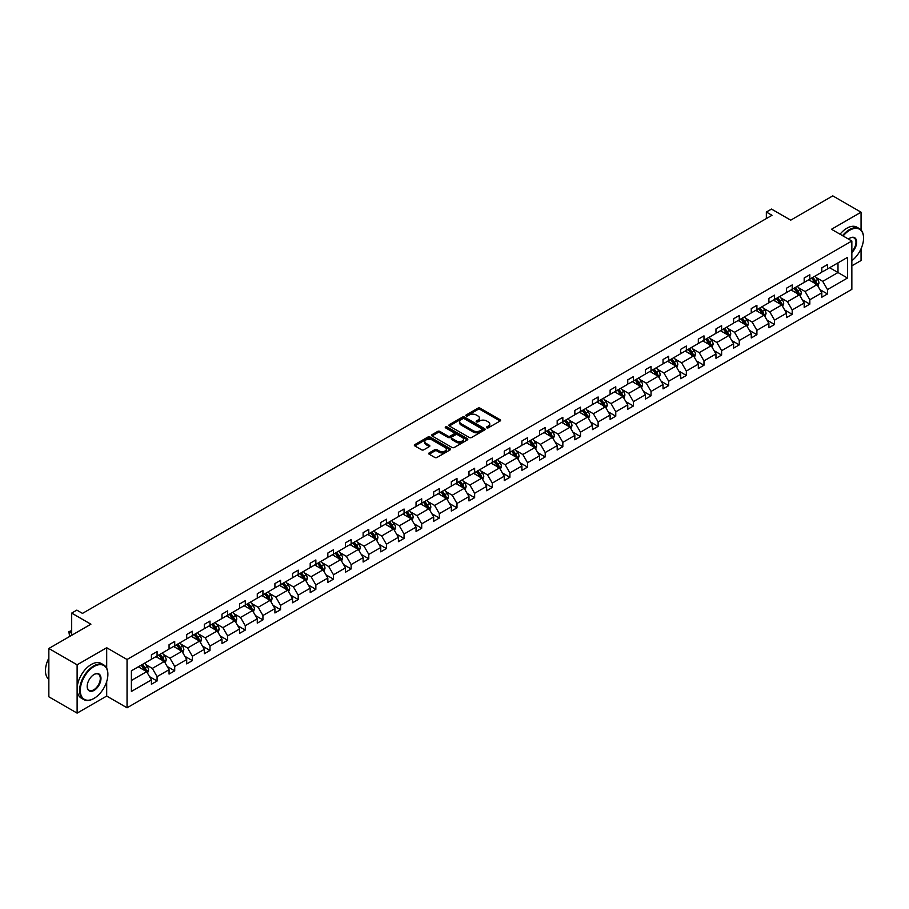 <?xml version="1.0" encoding="UTF-8"?>
<svg xmlns="http://www.w3.org/2000/svg" width="909" height="909" viewBox="0 0 909 909"><rect width="100%" height="100%" fill="white"/><g stroke="black" fill="none" stroke-linecap="round" stroke-linejoin="round"><path stroke-width="1.36" d="M486.758 427.809A1.102 0.636 0 0 0 488.315 427.809L500.109 421.003A1.568 0.909 0 0 0 500.575 420.367A1.568 0.909 0 0 0 500.109 419.719L480.134 408.186A1.568 0.909 0 0 0 477.907 408.186L466.112 414.993A1.102 0.636 0 0 0 467.669 415.89L469.192 415.015A5.022 2.897 0 0 1 476.305 415.015L477.964 415.97A5.022 2.897 0 0 1 479.441 418.026A5.022 2.897 0 0 1 477.964 420.072L476.441 420.958A1.102 0.636 0 0 0 477.998 421.856L479.52 420.969A5.022 2.897 0 0 1 486.622 420.969L488.292 421.935A5.022 2.897 0 0 1 489.758 423.98A5.022 2.897 0 0 1 488.292 426.037L486.758 426.912A1.102 0.636 0 0 0 486.758 427.809L486.758 426.912M861.062 229.977L861.062 212.195L832.792 195.878L790.716 220.16L771.491 209.07L766.344 212.036L766.344 218.569M851.847 265.837L861.062 260.519L861.062 248.748M106.694 668.217L106.694 647.731L77.117 664.809L77.117 713.122L48.847 696.805L48.847 648.481L90.911 624.199L71.686 613.098L71.686 635.3M77.117 664.809L48.847 648.481M429.173 452.921A1.568 0.909 0 0 0 428.718 453.557A1.568 0.909 0 0 0 429.173 454.205L434.786 457.443A1.568 0.909 0 0 0 437.002 457.443L450.103 449.875A1.568 0.909 0 0 0 450.557 449.239A1.568 0.909 0 0 0 450.103 448.591L430.116 437.059A1.568 0.909 0 0 0 427.9 437.059L414.799 444.626A1.568 0.909 0 0 0 414.345 445.262A1.568 0.909 0 0 0 414.799 445.899L421.571 449.807A1.568 0.909 0 0 0 423.799 449.807L429.4 446.58A1.568 0.909 0 0 0 429.855 445.933A1.568 0.909 0 0 0 429.4 445.296L426.037 443.353A4.204 2.42 0 0 1 424.81 441.638A4.204 2.42 0 0 1 427.4 439.399A4.204 2.42 0 0 1 431.98 439.922L445.137 447.523A4.204 2.42 0 0 1 446.364 449.239A4.204 2.42 0 0 1 443.774 451.478A4.204 2.42 0 0 1 439.195 450.955L437.002 449.682A1.568 0.909 0 0 0 434.786 449.682L429.173 452.921L429.173 454.205M71.686 613.098L76.833 610.121L82.492 613.393L772.002 215.297L766.344 212.036M106.694 647.731L127.044 659.491L851.847 241.021L851.847 289.346L127.044 707.804L127.044 659.491M861.062 212.195L831.485 229.273L851.847 241.021M469.305 437.513A1.568 0.909 0 0 0 471.532 437.513L484.622 429.946A1.568 0.909 0 0 0 485.088 429.309A1.568 0.909 0 0 0 484.622 428.662L464.647 417.129A1.568 0.909 0 0 0 462.42 417.129L449.33 424.685A1.568 0.909 0 0 0 448.864 425.332A1.568 0.909 0 0 0 449.33 425.969L469.305 437.513M445.933 428.048A1.102 0.636 0 0 1 447.046 428.207L467.34 439.922L454.261 447.478A1.568 0.909 0 0 1 452.046 447.478L432.059 435.934L437.672 432.729L437.672 431.423L432.059 434.661A1.568 0.909 0 0 0 431.605 435.297A1.568 0.909 0 0 0 432.059 435.934L432.059 434.661M437.672 432.729A1.568 0.909 0 0 1 439.888 432.729L439.888 431.423A1.568 0.909 0 0 0 437.672 431.423M439.888 431.423L447.989 436.093A1.568 0.909 0 0 0 450.216 436.093L453.932 433.945A1.568 0.909 0 0 0 454.398 433.309A1.568 0.909 0 0 0 453.932 432.673L445.501 427.798A1.102 0.636 0 0 1 447.046 426.9L467.362 438.627A1.568 0.909 0 0 1 467.828 439.274A1.568 0.909 0 0 1 467.362 439.911L467.362 438.627M131.396 670.819L151.417 659.252L151.417 654.878L157.075 651.617L157.075 655.991L169.063 649.071L169.063 644.697L174.71 641.436L174.71 645.81L186.697 638.891L186.697 634.516L192.356 631.244L192.356 635.618L204.343 628.698L204.343 624.324L210.002 621.063L210.002 625.437L221.989 618.518L221.989 614.143L227.636 610.871L227.636 615.245L239.624 608.326L239.624 603.951L245.282 600.69L245.282 605.064L257.27 598.145L257.27 593.77L262.928 590.509L262.928 594.884L274.916 587.953L274.916 583.578L280.563 580.317L280.563 584.692L292.55 577.772L292.55 573.397L298.209 570.136L298.209 574.511L310.196 567.591L310.196 563.216L315.855 559.944L315.855 564.319L327.842 557.399L327.842 553.024L333.489 549.763L333.489 554.138L345.477 547.218L345.477 542.843L351.135 539.571L351.135 543.946L363.123 537.026L363.123 532.651L368.781 529.39L368.781 533.765L380.769 526.845L380.769 522.47L386.416 519.209L386.416 523.584L398.403 516.653L398.403 512.278L404.062 509.017L404.062 513.392L416.049 506.472L416.049 502.098L421.708 498.836L421.708 503.211L433.695 496.291L433.695 491.917L439.342 488.644L439.342 493.019L451.33 486.099L451.33 481.725L456.988 478.464L456.988 482.838L468.976 475.918L468.976 471.544L474.634 468.271L474.634 472.646L486.622 465.726L486.622 461.352L492.269 458.091L492.269 462.465L504.256 455.545L504.256 451.171L509.915 447.91L509.915 452.284L521.902 445.365L521.902 440.979L527.561 437.718L527.561 442.092L539.548 435.172L539.548 430.798L545.195 427.537L545.195 431.911L557.183 424.992L557.183 420.617L562.841 417.345L562.841 421.719L574.829 414.799L574.829 410.425L580.487 407.164L580.487 411.538L592.475 404.619L592.475 400.244L598.122 396.972L598.122 401.346L610.109 394.426L610.109 390.052L615.768 386.791L615.768 391.165L627.755 384.246L627.755 379.871L633.414 376.61L633.414 380.985L645.401 374.065L645.401 369.69L651.049 366.418L651.049 370.792L663.036 363.873L663.036 359.498L668.694 356.237L668.694 360.612L680.682 353.692L680.682 349.317L686.34 346.045L686.34 350.419L698.328 343.5L698.328 339.125L703.975 335.864L703.975 340.239L715.962 333.319L715.962 328.944L721.621 325.683L721.621 330.058L733.608 323.127L733.608 318.752L739.267 315.491L739.267 319.866L751.254 312.946L751.254 308.571L756.902 305.31L756.902 309.685L768.889 302.765L768.889 298.391L774.548 295.118L774.548 299.493L786.535 292.573L786.535 288.198L792.194 284.937L792.194 289.312L804.181 282.392L804.181 278.018L809.828 274.745L809.828 279.12L821.816 272.2L821.816 267.825L827.474 264.564L827.474 268.939L847.495 257.383L847.495 278.018L827.474 289.573L827.474 293.948L821.816 297.209L821.816 292.834L809.828 299.754L809.828 304.129L804.181 307.401L804.181 303.027L792.194 309.946L792.194 314.321L786.535 317.582L786.535 313.207L774.548 320.127L774.548 324.502L768.889 327.763L768.889 323.388L756.902 330.319L756.902 334.694L751.254 337.955L751.254 333.58L739.267 340.5L739.267 344.875L733.608 348.136L733.608 343.761L721.621 350.681L721.621 355.055L715.962 358.328L715.962 353.953L703.975 360.873L703.975 365.248L698.328 368.509L698.328 364.134L686.34 371.054L686.34 375.428L680.682 378.701L680.682 374.326L668.694 381.246L668.694 385.621L663.036 388.882L663.036 384.507L651.049 391.427L651.049 395.801L645.401 399.062L645.401 394.688L633.414 401.619L633.414 405.993L627.755 409.255L627.755 404.88L615.768 411.8L615.768 416.174L610.109 419.435L610.109 415.061L598.122 421.981L598.122 426.355L592.475 429.627L592.475 425.253L580.487 432.173L580.487 436.547L574.829 439.808L574.829 435.434L562.841 442.353L562.841 446.728L557.183 450L557.183 445.626L545.195 452.546L545.195 456.92L539.548 460.181L539.548 455.807L527.561 462.726L527.561 467.101L521.902 470.362L521.902 465.987L509.915 472.907L509.915 477.282L504.256 480.554L504.256 476.18L492.269 483.099L492.269 487.474L486.622 490.735L486.622 486.36L474.634 493.28L474.634 497.655L468.976 500.927L468.976 496.553L456.988 503.472L456.988 507.847L451.33 511.108L451.33 506.733L439.342 513.653L439.342 518.028L433.695 521.289L433.695 516.914L421.708 523.845L421.708 528.22L416.049 531.481L416.049 527.106L404.062 534.026L404.062 538.401L398.403 541.662L398.403 537.287L386.416 544.207L386.416 548.582L380.769 551.854L380.769 547.479L368.781 554.399L368.781 558.774L363.123 562.035L363.123 557.66L351.135 564.58L351.135 568.954L345.477 572.227L345.477 567.852L333.489 574.772L333.489 579.147L327.842 582.408L327.842 578.033L315.855 584.953L315.855 589.327L310.196 592.588L310.196 588.214L298.209 595.145L298.209 599.52L292.55 602.781L292.55 598.406L280.563 605.326L280.563 609.7L274.916 612.961L274.916 608.587L262.928 615.507L262.928 619.881L257.27 623.154L257.27 618.779L245.282 625.699L245.282 630.073L239.624 633.334L239.624 628.96L227.636 635.88L227.636 640.254L221.989 643.527L221.989 639.152L210.002 646.072L210.002 650.446L204.343 653.707L204.343 649.333L192.356 656.253L192.356 660.627L186.697 663.888L186.697 659.514L174.71 666.445L174.71 670.819L169.063 674.08L169.063 669.706L157.075 676.626L157.075 681L151.417 684.261L151.417 679.887L131.396 691.442L131.396 670.819M155.939 656.65L164.313 661.479L152.326 668.399L145.781 664.615M152.326 668.399L157.075 676.626M164.313 661.479L169.063 669.706M151.417 658.207L152.326 658.73L157.075 655.991M173.585 646.458L181.948 651.287L169.96 658.207L163.415 654.435M169.96 658.207L174.71 666.445M181.948 651.287L186.697 659.514M169.063 648.026L169.96 648.549L174.71 645.81M191.22 636.277L199.594 641.106L187.606 648.026L181.061 644.242M187.606 648.026L192.356 656.253M199.594 641.106L204.343 649.333M186.697 637.845L187.606 638.368L192.356 635.618M208.865 626.085L217.24 630.926L205.252 637.845L198.707 634.062M205.252 637.845L210.002 646.072M217.24 630.926L221.989 639.152M204.343 627.653L205.252 628.176L210.002 625.437M226.511 615.904L234.874 620.733L222.887 627.653L216.342 623.881M222.887 627.653L227.636 635.88M234.874 620.733L239.624 628.96M221.989 617.472L222.887 617.995L227.636 615.245M244.146 605.712L252.52 610.553L240.533 617.472L233.988 613.689M240.533 617.472L245.282 625.699M252.52 610.553L257.27 618.779M239.624 607.28L240.533 607.803L245.282 605.064M261.792 595.531L270.166 600.36L258.179 607.28L251.634 603.508M258.179 607.28L262.928 615.507M270.166 600.36L274.916 608.587M257.27 597.099L258.179 597.622L262.928 594.884M279.438 585.351L287.801 590.18L275.813 597.099L269.269 593.316M275.813 597.099L280.563 605.326M287.801 590.18L292.55 598.406M274.916 586.919L275.813 587.43L280.563 584.692M297.073 575.158L305.447 579.987L293.459 586.919L286.914 583.135M293.459 586.919L298.209 595.145M305.447 579.987L310.196 588.214M292.55 576.726L293.459 577.249L298.209 574.511M314.719 564.978L323.093 569.807L311.105 576.726L304.56 572.954M311.105 576.726L315.855 584.953M323.093 569.807L327.842 578.033M310.196 566.546L311.105 567.068L315.855 564.319M332.364 554.785L340.727 559.626L328.74 566.546L322.195 562.762M328.74 566.546L333.489 574.772M340.727 559.626L345.477 567.852M327.842 556.353L328.74 556.876L333.489 554.138M349.999 544.605L358.373 549.434L346.386 556.353L339.841 552.581M346.386 556.353L351.135 564.58M358.373 549.434L363.123 557.66M345.477 546.173L346.386 546.695L351.135 543.946M367.645 534.412L376.019 539.253L364.032 546.173L357.487 542.389M364.032 546.173L368.781 554.399M376.019 539.253L380.769 547.479M363.123 535.98L364.032 536.503L368.781 533.765M385.291 524.232L393.654 529.061L381.666 535.98L375.122 532.208M381.666 535.98L386.416 544.207M393.654 529.061L398.403 537.287M380.769 525.8L381.666 526.322L386.416 523.584M402.926 514.051L411.3 518.88L399.312 525.8L392.768 522.016M399.312 525.8L404.062 534.026M411.3 518.88L416.049 527.106M398.403 515.619L399.312 516.142L404.062 513.392M420.572 503.859L428.946 508.688L416.958 515.619L410.413 511.835M416.958 515.619L421.708 523.845M428.946 508.688L433.695 516.914M416.049 505.427L416.958 505.949L421.708 503.211M438.218 493.678L446.58 498.507L434.593 505.427L428.048 501.654M434.593 505.427L439.342 513.653M446.58 498.507L451.33 506.733M433.695 495.246L434.593 495.769L439.342 493.019M455.852 483.486L464.226 488.326L452.239 495.246L445.694 491.462M452.239 495.246L456.988 503.472M464.226 488.326L468.976 496.553M451.33 485.054L452.239 485.576L456.988 482.838M473.498 473.305L481.872 478.134L469.885 485.054L463.34 481.281M469.885 485.054L474.634 493.28M481.872 478.134L486.622 486.36M468.976 474.873L469.885 475.396L474.634 472.646M491.144 463.124L499.507 467.953L487.519 474.873L480.975 471.089M487.519 474.873L492.269 483.099M499.507 467.953L504.256 476.18M486.622 464.681L487.519 465.203L492.269 462.465M508.779 452.932L517.153 457.761L505.165 464.681L498.621 460.908M505.165 464.681L509.915 472.907M517.153 457.761L521.902 465.987M504.256 454.5L505.165 455.023L509.915 452.284M526.425 442.751L534.799 447.58L522.811 454.5L516.267 450.716M522.811 454.5L527.561 462.726M534.799 447.58L539.548 455.807M521.902 444.319L522.811 444.842L527.561 442.092M544.071 432.559L552.433 437.388L540.446 444.319L533.901 440.535M540.446 444.319L545.195 452.546M552.433 437.388L557.183 445.626M539.548 434.127L540.446 434.65L545.195 431.911M561.705 422.378L570.079 427.207L558.092 434.127L551.547 430.355M558.092 434.127L562.841 442.353M570.079 427.207L574.829 435.434M557.183 423.946L558.092 424.469L562.841 421.719M579.351 412.186L587.725 417.026L575.738 423.946L569.193 420.163M575.738 423.946L580.487 432.173M587.725 417.026L592.475 425.253M574.829 413.754L575.738 414.277L580.487 411.538M596.997 402.005L605.36 406.834L593.372 413.754L586.828 409.982M593.372 413.754L598.122 421.981M605.36 406.834L610.109 415.061M592.475 403.573L593.372 404.096L598.122 401.346M614.632 391.824L623.006 396.654L611.018 403.573L604.474 399.79M611.018 403.573L615.768 411.8M623.006 396.654L627.755 404.88M610.109 393.381L611.018 393.904L615.768 391.165M632.278 381.632L640.652 386.461L628.664 393.381L622.12 389.609M628.664 393.381L633.414 401.619M640.652 386.461L645.401 394.688M627.755 383.2L628.664 383.723L633.414 380.985M649.924 371.451L658.286 376.281L646.299 383.2L639.754 379.417M646.299 383.2L651.049 391.427M658.286 376.281L663.036 384.507M645.401 373.02L646.299 373.542L651.049 370.792M667.558 361.259L675.932 366.088L663.945 373.02L657.4 369.236M663.945 373.02L668.694 381.246M675.932 366.088L680.682 374.326M663.036 362.827L663.945 363.35L668.694 360.612M685.204 351.079L693.578 355.908L681.591 362.827L675.046 359.055M681.591 362.827L686.34 371.054M693.578 355.908L698.328 364.134M680.682 352.647L681.591 353.169L686.34 350.419M702.85 340.886L711.213 345.727L699.226 352.647L692.681 348.863M699.226 352.647L703.975 360.873M711.213 345.727L715.962 353.953M698.328 342.454L699.226 342.977L703.975 340.239M720.485 330.706L728.859 335.535L716.871 342.454L710.327 338.682M716.871 342.454L721.621 350.681M728.859 335.535L733.608 343.761M715.962 332.274L716.871 332.796L721.621 330.058M738.131 320.525L746.505 325.354L734.517 332.274L727.973 328.49M734.517 332.274L739.267 340.5M746.505 325.354L751.254 333.58M733.608 322.081L734.517 322.604L739.267 319.866M755.777 310.333L764.139 315.162L752.152 322.081L745.607 318.309M752.152 322.081L756.902 330.319M764.139 315.162L768.889 323.388M751.254 311.901L752.152 312.423L756.902 309.685M773.411 300.152L781.785 304.981L769.798 311.901L763.253 308.117M769.798 311.901L774.548 320.127M781.785 304.981L786.535 313.207M768.889 301.72L769.798 302.243L774.548 299.493M791.057 289.96L799.431 294.8L787.444 301.72L780.899 297.936M787.444 301.72L792.194 309.946M799.431 294.8L804.181 303.027M786.535 291.528L787.444 292.05L792.194 289.312M808.703 279.779L817.066 284.608L805.079 291.528L798.534 287.755M805.079 291.528L809.828 299.754M817.066 284.608L821.816 292.834M804.181 281.347L805.079 281.87L809.828 279.12M829.622 267.7L837.996 272.53L822.725 281.347L816.18 277.563M822.725 281.347L827.474 289.573M847.495 278.018L837.996 272.53L837.996 262.871L847.495 257.383M77.117 713.122L106.694 696.055L127.044 707.804M821.816 271.155L822.725 271.677L827.474 268.939M131.396 680.477L146.667 671.66L138.293 666.831M146.667 671.66L151.417 679.887M819.952 289.607L827.474 293.948M802.306 299.788L809.828 304.129M784.672 309.98L792.194 314.321M767.026 320.161L774.548 324.502M749.38 330.342L756.902 334.694M731.745 340.534L739.267 344.875M714.099 350.715L721.621 355.055M696.453 360.907L703.975 365.248M678.818 371.088L686.34 375.428M661.173 381.28L668.694 385.621M643.527 391.461L651.049 395.801M625.892 401.642L633.414 405.993M608.246 411.834L615.768 416.174M590.6 422.015L598.122 426.355M572.965 432.207L580.487 436.547M555.319 442.388L562.841 446.728M537.673 452.58L545.195 456.92M520.039 462.761L527.561 467.101M502.393 472.941L509.915 477.282M484.747 483.133L492.269 487.474M467.112 493.314L474.634 497.655M449.466 503.506L456.988 507.847M431.82 513.687L439.342 518.028M414.186 523.868L421.708 528.22M396.54 534.06L404.062 538.401M378.894 544.241L386.416 548.582M361.259 554.433L368.781 558.774M343.613 564.614L351.135 568.954M325.967 574.806L333.489 579.147M308.333 584.987L315.855 589.327M290.687 595.168L298.209 599.52M273.041 605.36L280.563 609.7M255.406 615.541L262.928 619.881M237.76 625.733L245.282 630.073M220.114 635.914L227.636 640.254M202.48 646.106L210.002 650.446M184.834 656.287L192.356 660.627M167.188 666.467L174.71 670.819M149.553 676.66L157.075 681M106.694 696.055L106.694 681.625M487.201 427.969L488.292 427.344A5.022 2.897 0 0 0 489.758 425.287L489.758 423.98M479.441 418.026L479.441 419.333A5.022 2.897 0 0 1 477.964 421.378L476.873 422.003M500.086 421.015L480.134 409.493A1.568 0.909 0 0 0 477.907 409.493L466.556 416.049M484.622 428.662L484.622 429.946L464.647 418.435A1.568 0.909 0 0 0 462.42 418.435L449.341 425.98L449.33 424.685M481.85 429.752A1.102 0.636 0 0 0 481.85 428.855L464.317 418.731A1.102 0.636 0 0 0 462.761 418.731L461.147 419.663A5.022 2.897 0 0 0 459.681 421.708A5.022 2.897 0 0 0 461.147 423.764L473.134 430.684A5.022 2.897 0 0 0 480.236 430.684L481.85 429.752L481.85 431.059A1.102 0.636 0 0 0 482.168 430.605L482.168 429.309M459.681 421.708L459.681 423.015A5.022 2.897 0 0 0 461.147 425.071L461.147 423.764M481.85 431.059L480.236 431.991A5.022 2.897 0 0 1 473.134 431.991L461.147 425.071M439.888 432.729L447.989 437.399A1.568 0.909 0 0 0 450.216 437.399L453.932 435.252A1.568 0.909 0 0 0 454.398 434.616L454.398 433.309M456.398 440.956A4.204 2.42 0 0 0 460.977 441.479A4.204 2.42 0 0 0 463.567 439.24A4.204 2.42 0 0 0 462.34 437.524L457.704 434.843A1.568 0.909 0 0 0 455.489 434.843L451.773 436.99A1.568 0.909 0 0 0 451.307 437.638A1.568 0.909 0 0 0 451.773 438.274L456.398 440.956L456.398 442.263A4.204 2.42 0 0 0 460.977 442.785A4.204 2.42 0 0 0 463.567 440.547L463.567 439.24M451.307 437.638L451.307 438.945A1.568 0.909 0 0 0 451.773 439.581L451.773 438.274M456.398 442.263L451.773 439.581M446.364 449.239L446.364 450.546A4.204 2.42 0 0 1 443.774 452.784A4.204 2.42 0 0 1 439.195 452.262L437.002 450.989A1.568 0.909 0 0 0 434.786 450.989L429.196 454.216M424.81 441.638L424.81 442.944A4.204 2.42 0 0 0 426.037 444.66L426.037 443.353M429.4 445.296L429.4 446.58L426.037 444.66M450.08 449.887L430.116 438.365A1.568 0.909 0 0 0 427.9 438.365L414.822 445.91M817.93 286.096L818.964 283.097A4.238 2.443 -120 0 0 817.611 279.483L815.078 276.097M810.521 280.836L809.419 279.358M815.328 284.062L816.68 283.278A4.238 2.443 -120 0 0 815.464 280.722L812.93 277.336M811.862 277.949L814.657 281.676A2.159 1.25 60 0 1 815.055 282.335L816.68 283.278M811.567 278.12L814.112 281.506A4.238 2.443 60 0 1 815.168 283.506M851.847 260.69A19.509 11.26 120 0 0 863.55 238.181A19.509 11.26 120 0 0 849.756 230.216A19.509 11.26 120 0 0 843.132 235.999M842.541 235.658A19.987 11.544 -60 0 1 849.415 229.636A19.987 11.544 -60 0 1 859.414 228.648A19.987 11.544 -60 0 1 863.55 237.794A19.987 11.544 -60 0 1 863.55 237.988M848.461 239.067A9.76 5.636 -60 0 1 849.756 238.181L849.756 238.181A9.76 5.636 -60 0 1 856.573 240.999A9.76 5.636 -60 0 1 851.847 252.532M840.052 234.215A19.987 11.544 -60 0 1 846.927 228.193A19.987 11.544 -60 0 1 856.926 227.205L859.414 228.648M851.847 251.588A9.272 5.352 120 0 0 854.051 237.919A9.272 5.352 120 0 0 849.585 238.283M93.741 698.566L94.081 698.362A19.509 11.26 120 0 0 107.876 674.467A19.509 11.26 120 0 0 94.081 666.502A19.509 11.26 120 0 0 80.287 690.397A19.509 11.26 120 0 0 94.081 698.362L93.741 698.566A19.987 11.544 -60 0 1 83.742 699.555A19.987 11.544 -60 0 1 80.685 683.534A19.987 11.544 -60 0 1 93.741 665.922A19.987 11.544 -60 0 1 103.74 664.922A19.987 11.544 -60 0 1 107.876 674.08A19.987 11.544 -60 0 1 107.876 674.273M94.081 690.397A9.76 5.636 -60 0 1 87.184 686.42A9.76 5.636 -60 0 1 94.081 674.467L94.081 674.467A9.76 5.636 -60 0 1 100.979 678.455A9.76 5.636 -60 0 1 94.081 690.397M87.184 686.215A9.272 5.352 120 0 0 89.105 690.272A9.272 5.352 120 0 0 93.741 689.817A9.272 5.352 120 0 0 99.797 681.636A9.272 5.352 120 0 0 98.377 674.205A9.272 5.352 120 0 0 93.911 674.569M83.742 699.555L81.253 698.112A19.987 11.544 -60 0 1 78.197 682.102A19.987 11.544 -60 0 1 91.252 664.479A19.987 11.544 -60 0 1 101.251 663.49L103.74 664.922M48.847 676.557A19.987 11.544 -60 0 1 48.847 667.422M48.847 679.33A19.987 11.544 -60 0 1 48.847 658.116M800.284 296.289L801.329 293.277A4.238 2.443 -120 0 0 799.977 289.676L797.432 286.278M792.887 291.016L791.784 289.551M797.682 294.243L799.034 293.459A4.238 2.443 -120 0 0 797.829 290.914L795.284 287.517M794.227 288.13L797.023 291.869A2.159 1.25 60 0 1 797.409 292.516L799.034 293.459M793.932 288.301L796.466 291.698A4.238 2.443 60 0 1 797.523 293.698M782.649 306.469L783.683 303.47A4.238 2.443 -120 0 0 782.331 299.856L779.797 296.47M775.241 301.197L774.138 299.731M781.161 304.617L781.399 303.651A4.238 2.443 -120 0 0 780.183 301.095L777.649 297.709M776.581 298.322L779.377 302.049A2.159 1.25 60 0 1 779.774 302.708L781.399 303.651M776.286 298.493L778.831 301.879A4.238 2.443 60 0 1 779.888 303.879M765.003 316.65L766.037 313.65A4.238 2.443 -120 0 0 764.685 310.037L762.151 306.651M757.595 311.389L756.493 309.912M762.401 314.616L763.753 313.832A4.238 2.443 -120 0 0 762.537 311.287L760.004 307.89M758.935 308.503L761.731 312.242A2.159 1.25 60 0 1 762.128 312.889L763.753 313.832M758.64 308.674L761.185 312.071A4.238 2.443 60 0 1 762.242 314.071M747.357 326.842L748.402 323.831A4.238 2.443 -120 0 0 747.05 320.229L744.505 316.843M739.96 321.57L738.858 320.104M745.88 324.99L746.107 324.013A4.238 2.443 -120 0 0 744.903 321.468L742.358 318.082M741.301 318.695L744.096 322.422A2.159 1.25 60 0 1 744.482 323.081L746.107 324.013M741.005 318.866L743.539 322.252A4.238 2.443 60 0 1 744.596 324.252M729.722 337.023L730.756 334.023A4.238 2.443 -120 0 0 729.404 330.41L726.87 327.024M722.314 331.762L721.212 330.285M728.234 335.171L728.473 334.205A4.238 2.443 -120 0 0 727.257 331.649L724.723 328.263M723.655 328.876L726.45 332.603A2.159 1.25 60 0 1 726.848 333.262L728.473 334.205M723.359 329.047L725.905 332.433A4.238 2.443 60 0 1 726.961 334.444M712.077 347.215L713.111 344.204A4.238 2.443 -120 0 0 711.758 340.602L709.225 337.205M704.668 341.943L703.566 340.477M709.474 345.17L710.827 344.386A4.238 2.443 -120 0 0 709.611 341.841L707.077 338.455M706.009 339.068L708.804 342.795A2.159 1.25 60 0 1 709.202 343.454L710.827 344.386M705.714 339.239L708.259 342.625A4.238 2.443 60 0 1 709.315 344.625M694.431 357.396L695.476 354.396A4.238 2.443 -120 0 0 694.124 350.783L691.579 347.397M687.034 352.124L685.931 350.658M691.829 355.362L693.181 354.578A4.238 2.443 -120 0 0 691.976 352.022L689.431 348.636M688.374 349.249L691.17 352.976A2.159 1.25 60 0 1 691.556 353.635L693.181 354.578M688.079 349.42L690.613 352.806A4.238 2.443 60 0 1 691.669 354.805M676.796 367.588L677.83 364.577A4.238 2.443 -120 0 0 676.478 360.975L673.944 357.578M669.388 362.316L668.285 360.85M675.307 365.736L675.546 364.759A4.238 2.443 -120 0 0 674.33 362.214L671.796 358.816M670.728 359.43L673.524 363.168A2.159 1.25 60 0 1 673.921 363.816L675.546 364.759M670.433 359.6L672.978 362.998A4.238 2.443 60 0 1 674.035 364.998M659.15 377.769L660.184 374.769A4.238 2.443 -120 0 0 658.832 371.156L656.298 367.77M651.742 372.497L650.639 371.031M656.548 375.724L657.9 374.94A4.238 2.443 -120 0 0 656.684 372.395L654.15 369.009M653.082 369.622L655.878 373.349A2.159 1.25 60 0 1 656.275 374.008L657.9 374.94M652.787 369.793L655.332 373.179A4.238 2.443 60 0 1 656.389 375.178M641.504 387.95L642.549 384.95A4.238 2.443 -120 0 0 641.197 381.337L638.652 377.951M634.107 382.689L633.005 381.212M638.902 385.916L640.254 385.132A4.238 2.443 -120 0 0 639.05 382.587L636.505 379.189M635.448 379.803L638.243 383.541A2.159 1.25 60 0 1 638.629 384.189L640.254 385.132M635.152 379.973L637.686 383.371A4.238 2.443 60 0 1 638.743 385.371M623.869 398.142L624.903 395.131A4.238 2.443 -120 0 0 623.551 391.529L621.017 388.143M616.461 392.87L615.359 391.404M622.381 396.29L622.62 395.313A4.238 2.443 -120 0 0 621.404 392.768L618.87 389.382M617.802 389.995L620.597 393.722A2.159 1.25 60 0 1 620.995 394.381L622.62 395.313M617.506 390.166L620.052 393.552A4.238 2.443 60 0 1 621.108 395.551M606.223 408.323L607.257 405.323A4.238 2.443 -120 0 0 605.905 401.71L603.371 398.324M598.815 403.062L597.713 401.585M603.621 406.289L604.974 405.505A4.238 2.443 -120 0 0 603.758 402.948L601.224 399.562M600.156 400.176L602.951 403.903A2.159 1.25 60 0 1 603.349 404.562L604.974 405.505M599.86 400.346L602.406 403.732A4.238 2.443 60 0 1 603.462 405.744M588.577 418.515L589.623 415.504A4.238 2.443 -120 0 0 588.271 411.902L585.726 408.505M581.181 413.243L580.078 411.777M585.975 416.47L587.328 415.686A4.238 2.443 -120 0 0 586.123 413.141L583.578 409.754M582.521 410.368L585.316 414.095A2.159 1.25 60 0 1 585.703 414.754L587.328 415.686M582.226 410.538L584.76 413.925A4.238 2.443 60 0 1 585.816 415.924M570.943 428.696L571.977 425.696A4.238 2.443 -120 0 0 570.625 422.083L568.091 418.697M563.535 423.424L562.432 421.958M569.454 426.844L569.693 425.878A4.238 2.443 -120 0 0 568.477 423.321L565.943 419.935M564.875 420.549L567.671 424.276A2.159 1.25 60 0 1 568.068 424.935L569.693 425.878M564.58 420.719L567.125 424.105A4.238 2.443 60 0 1 568.182 426.105M553.297 438.877L554.331 435.877A4.238 2.443 -120 0 0 552.979 432.275L550.445 428.878M545.889 433.616L544.786 432.15M550.695 436.843L552.047 436.059A4.238 2.443 -120 0 0 550.831 433.513L548.297 430.116M547.229 430.73L550.025 434.468A2.159 1.25 60 0 1 550.422 435.116L552.047 436.059M546.934 430.9L549.479 434.297A4.238 2.443 60 0 1 550.536 436.297M535.651 449.069L536.696 446.069A4.238 2.443 -120 0 0 535.344 442.456L532.799 439.07M528.254 443.797L527.152 442.331M534.174 447.217L534.401 446.239A4.238 2.443 -120 0 0 533.197 443.694L530.651 440.308M529.595 440.922L532.39 444.649A2.159 1.25 60 0 1 532.776 445.308L534.401 446.239M529.299 441.092L531.833 444.478A4.238 2.443 60 0 1 532.89 446.478M518.016 459.25L519.05 456.25A4.238 2.443 -120 0 0 517.698 452.637L515.164 449.251M510.608 453.989L509.506 452.512M516.528 457.409L516.766 456.432A4.238 2.443 -120 0 0 515.551 453.886L513.017 450.489M511.949 451.103L514.744 454.83A2.159 1.25 60 0 1 515.142 455.489L516.766 456.432M511.653 451.273L514.199 454.659A4.238 2.443 60 0 1 515.244 456.67M500.37 469.442L501.404 466.431A4.238 2.443 -120 0 0 500.052 462.829L497.518 459.431M492.962 464.169L491.86 462.704M497.768 467.396L499.121 466.612A4.238 2.443 -120 0 0 497.905 464.067L495.371 460.681M494.303 461.295L497.098 465.022A2.159 1.25 60 0 1 497.496 465.681L499.121 466.612M494.007 461.465L496.553 464.851A4.238 2.443 60 0 1 497.609 466.851M482.724 479.622L483.77 476.623A4.238 2.443 -120 0 0 482.418 473.01L479.872 469.623M475.327 474.362L474.225 472.885M480.122 477.589L481.475 476.805A4.238 2.443 -120 0 0 480.27 474.248L477.725 470.862M476.668 471.476L479.463 475.202A2.159 1.25 60 0 1 479.85 475.861L481.475 476.805M476.373 471.646L478.907 475.032A4.238 2.443 60 0 1 479.963 477.032M465.09 489.815L466.124 486.804A4.238 2.443 -120 0 0 464.772 483.202L462.238 479.804M457.682 484.542L456.579 483.077M463.601 487.963L463.84 486.985A4.238 2.443 -120 0 0 462.624 484.44L460.09 481.054M459.022 481.656L461.817 485.395A2.159 1.25 60 0 1 462.215 486.042L463.84 486.985M458.727 481.827L461.272 485.224A4.238 2.443 60 0 1 462.317 487.224M447.444 499.995L448.478 496.996A4.238 2.443 -120 0 0 447.126 493.382L444.592 489.996M440.036 494.723L438.933 493.257M444.842 497.962L446.194 497.178A4.238 2.443 -120 0 0 444.978 494.621L442.444 491.235M441.376 491.849L444.171 495.575A2.159 1.25 60 0 1 444.569 496.234L446.194 497.178M441.081 492.019L443.626 495.405A4.238 2.443 60 0 1 444.683 497.405M429.798 510.176L430.843 507.177A4.238 2.443 -120 0 0 429.491 503.563L426.946 500.177M422.401 504.915L421.299 503.45M427.196 508.142L428.548 507.358A4.238 2.443 -120 0 0 427.344 504.813L424.798 501.416M423.742 502.029L426.537 505.768A2.159 1.25 60 0 1 426.923 506.415L428.548 507.358M423.446 502.2L425.98 505.597A4.238 2.443 60 0 1 427.037 507.597M412.163 520.368L413.197 517.369A4.238 2.443 -120 0 0 411.845 513.755L409.311 510.369M404.755 515.096L403.653 513.63M410.675 518.516L410.913 517.539A4.238 2.443 -120 0 0 409.698 514.994L407.164 511.608M406.096 512.221L408.891 515.948A2.159 1.25 60 0 1 409.289 516.607L410.913 517.539M405.8 512.392L408.346 515.778A4.238 2.443 60 0 1 409.391 517.778M394.517 530.549L395.551 527.55A4.238 2.443 -120 0 0 394.199 523.936L391.665 520.55M387.109 525.288L386.007 523.811M391.915 528.515L393.267 527.731A4.238 2.443 -120 0 0 392.052 525.186L389.518 521.789M388.45 522.402L391.245 526.129A2.159 1.25 60 0 1 391.643 526.788L393.267 527.731M388.154 522.573L390.7 525.959A4.238 2.443 60 0 1 391.756 527.97M376.871 540.741L377.917 537.73A4.238 2.443 -120 0 0 376.565 534.128L374.019 530.731M369.474 535.469L368.372 534.003M374.269 538.696L375.622 537.912A4.238 2.443 -120 0 0 374.417 535.367L371.872 531.981M370.815 532.594L373.61 536.321A2.159 1.25 60 0 1 373.997 536.98L375.622 537.912M370.52 532.765L373.054 536.151A4.238 2.443 60 0 1 374.11 538.151M359.237 550.922L360.271 547.922A4.238 2.443 -120 0 0 358.919 544.309L356.385 540.923M351.828 545.661L350.726 544.184M357.748 549.07L357.987 548.104A4.238 2.443 -120 0 0 356.771 545.548L354.237 542.162M353.169 542.775L355.964 546.502A2.159 1.25 60 0 1 356.362 547.161L357.987 548.104M352.874 542.946L355.419 546.332A4.238 2.443 60 0 1 356.464 548.332M341.591 561.114L342.625 558.103A4.238 2.443 -120 0 0 341.273 554.501L338.739 551.104M334.182 555.842L333.08 554.376M338.989 559.069L340.341 558.285A4.238 2.443 -120 0 0 339.125 555.74L336.591 552.342M335.523 552.956L338.318 556.694A2.159 1.25 60 0 1 338.716 557.342L340.341 558.285M335.228 553.126L337.773 556.524A4.238 2.443 60 0 1 338.83 558.524M323.945 571.295L324.99 568.295A4.238 2.443 -120 0 0 323.638 564.682L321.093 561.296M316.548 566.023L315.446 564.557M321.343 569.261L322.695 568.477A4.238 2.443 -120 0 0 321.491 565.921L318.945 562.535M317.889 563.148L320.684 566.875A2.159 1.25 60 0 1 321.07 567.534L322.695 568.477M317.593 563.319L320.127 566.705A4.238 2.443 60 0 1 321.184 568.704M306.31 581.476L307.344 578.476A4.238 2.443 -120 0 0 305.992 574.863L303.458 571.477M298.902 576.215L297.8 574.738M304.822 579.635L305.06 578.658A4.238 2.443 -120 0 0 303.845 576.113L301.311 572.715M300.243 573.329L303.038 577.067A2.159 1.25 60 0 1 303.436 577.715L305.06 578.658M299.947 573.499L302.492 576.897A4.238 2.443 60 0 1 303.538 578.897M288.664 591.668L289.698 588.668A4.238 2.443 -120 0 0 288.346 585.055L285.812 581.669M281.256 586.396L280.154 584.93M286.062 589.623L287.414 588.839A4.238 2.443 -120 0 0 286.199 586.294L283.665 582.908M282.597 583.521L285.392 587.248A2.159 1.25 60 0 1 285.79 587.907L287.414 588.839M282.301 583.692L284.847 587.078A4.238 2.443 60 0 1 285.903 589.077M271.018 601.849L272.064 598.849A4.238 2.443 -120 0 0 270.712 595.236L268.166 591.85M263.621 596.588L262.519 595.111M268.416 599.815L269.768 599.031A4.238 2.443 -120 0 0 268.564 596.474L266.019 593.088M264.962 593.702L267.757 597.429A2.159 1.25 60 0 1 268.144 598.088L269.768 599.031M264.667 593.872L267.201 597.258A4.238 2.443 60 0 1 268.257 599.27M253.384 612.041L254.418 609.03A4.238 2.443 -120 0 0 253.066 605.428L250.532 602.031M245.975 606.769L244.873 605.303M251.895 610.189L252.134 609.212A4.238 2.443 -120 0 0 250.918 606.667L248.384 603.281M247.316 603.894L250.111 607.621A2.159 1.25 60 0 1 250.509 608.28L252.134 609.212M247.021 604.065L249.566 607.451A4.238 2.443 60 0 1 250.611 609.45M235.738 622.222L236.772 619.222A4.238 2.443 -120 0 0 235.42 615.609L232.886 612.223M228.329 616.961L227.227 615.484M233.136 620.188L234.488 619.404A4.238 2.443 -120 0 0 233.272 616.847L230.738 613.461M229.67 614.075L232.465 617.802A2.159 1.25 60 0 1 232.863 618.461L234.488 619.404M229.375 614.245L231.92 617.631A4.238 2.443 60 0 1 232.977 619.631M218.092 632.414L219.137 629.403A4.238 2.443 -120 0 0 217.785 625.801L215.24 622.404M210.695 627.142L209.593 625.676M215.49 630.369L216.842 629.585A4.238 2.443 -120 0 0 215.638 627.04L213.092 623.642M212.036 624.256L214.831 627.994A2.159 1.25 60 0 1 215.217 628.642L216.842 629.585M211.74 624.426L214.274 627.824A4.238 2.443 60 0 1 215.331 629.823M200.457 642.595L201.491 639.595A4.238 2.443 -120 0 0 200.139 635.982L197.605 632.596M193.049 637.323L191.947 635.857M198.969 640.743L199.207 639.777A4.238 2.443 -120 0 0 197.992 637.22L195.458 633.834M194.39 634.448L197.185 638.175A2.159 1.25 60 0 1 197.583 638.834L199.207 639.777M194.094 634.618L196.639 638.004A4.238 2.443 60 0 1 197.685 640.004M182.811 652.776L183.845 649.776A4.238 2.443 -120 0 0 182.493 646.163L179.959 642.777M175.403 647.515L174.301 646.038M180.209 650.742L181.561 649.958A4.238 2.443 -120 0 0 180.346 647.413L177.812 644.015M176.744 644.629L179.539 648.367A2.159 1.25 60 0 1 179.937 649.015L181.561 649.958M176.448 644.799L178.993 648.197A4.238 2.443 60 0 1 180.05 650.196M165.165 662.968L166.211 659.957A4.238 2.443 -120 0 0 164.859 656.355L162.313 652.969M157.768 657.696L156.666 656.23M162.563 660.923L163.915 660.139A4.238 2.443 -120 0 0 162.711 657.593L160.166 654.207M159.109 654.821L161.904 658.548A2.159 1.25 60 0 1 162.291 659.207L163.915 660.139M158.814 654.991L161.347 658.377A4.238 2.443 60 0 1 162.404 660.377M147.531 673.149L148.565 670.149A4.238 2.443 -120 0 0 147.213 666.536L144.679 663.15M140.122 667.888L139.02 666.411M71.686 630.766L69.459 632.05L69.459 635.311L70.561 635.948M146.042 671.296L146.281 670.331A4.238 2.443 -120 0 0 145.065 667.774L142.531 664.388M141.463 665.002L144.258 668.729A2.159 1.25 60 0 1 144.656 669.388L146.281 670.331M141.168 665.172L143.713 668.558A4.238 2.443 60 0 1 144.758 670.569M69.459 635.311L68.834 631.687L71.686 633.334M68.834 631.687L71.686 630.573M488.292 427.344L488.292 426.037M476.441 421.856L476.441 420.958M477.964 421.378L477.964 420.072M466.112 415.89L466.112 414.993M477.907 409.493L477.907 408.186M480.134 409.493L480.134 408.186M500.109 421.003L500.109 419.719M462.42 418.435L462.42 417.129M464.647 418.435L464.647 417.129M473.134 431.991L473.134 430.684M480.236 431.991L480.236 430.684M447.989 437.399L447.989 436.093M450.216 437.399L450.216 436.093M453.932 435.252L453.932 433.945M447.046 428.207L447.046 426.9M434.786 450.989L434.786 449.682M437.002 450.989L437.002 449.682M439.195 452.262L439.195 450.955M414.799 445.899L414.799 444.626M427.9 438.365L427.9 437.059M430.116 438.365L430.116 437.059M450.103 449.875L450.103 448.591M816.759 284.437L818.941 283.176M815.464 280.722L817.611 279.483M812.907 282.21L814.112 281.506M799.125 294.618L801.295 293.357M797.829 290.914L799.977 289.676M795.261 292.391L796.466 291.698M781.479 304.799L783.66 303.549M780.183 301.095L782.331 299.856M777.627 302.572L778.831 301.879M763.833 314.991L766.014 313.73M762.537 311.287L764.685 310.037M759.981 312.764L761.185 312.071M746.198 325.172L748.368 323.922M744.903 321.468L747.05 320.229M742.335 322.945L743.539 322.252M728.552 335.364L730.734 334.103M727.257 331.649L729.404 330.41M724.689 333.137L725.905 332.433M710.906 345.545L713.088 344.295M709.611 341.841L711.758 340.602M707.054 343.318L708.259 342.625M693.272 355.737L695.442 354.476M691.976 352.022L694.124 350.783M689.408 353.499L690.613 352.806M675.626 365.918L677.807 364.657M674.33 362.214L676.478 360.975M671.762 363.691L672.978 362.998M657.98 376.099L660.161 374.849M656.684 372.395L658.832 371.156M654.128 373.872L655.332 373.179M640.345 386.291L642.515 385.03M639.05 382.587L641.197 381.337M636.482 384.064L637.686 383.371M622.699 396.472L624.881 395.222M621.404 392.768L623.551 391.529M618.836 394.245L620.052 393.552M605.053 406.664L607.235 405.403M603.758 402.948L605.905 401.71M601.201 404.437L602.406 403.732M587.419 416.845L589.589 415.583M586.123 413.141L588.271 411.902M583.555 414.618L584.76 413.925M569.773 427.037L571.954 425.776M568.477 423.321L570.625 422.083M565.909 424.798L567.125 424.105M552.127 437.218L554.308 435.956M550.831 433.513L552.979 432.275M548.275 434.991L549.479 434.297M534.492 447.398L536.662 446.149M533.197 443.694L535.344 442.456M530.629 445.171L531.833 444.478M516.846 457.591L519.028 456.329M515.551 453.886L517.698 452.637M512.983 455.364L514.199 454.659M499.2 467.771L501.382 466.522M497.905 464.067L500.052 462.829M495.348 465.544L496.553 464.851M481.565 477.964L483.736 476.702M480.27 474.248L482.418 473.01M477.702 475.737L478.907 475.032M463.92 488.144L466.101 486.883M462.624 484.44L464.772 483.202M460.056 485.917L461.272 485.224M446.274 498.337L448.455 497.075M444.978 494.621L447.126 493.382M442.422 496.098L443.626 495.405M428.639 508.517L430.809 507.256M427.344 504.813L429.491 503.563M424.776 506.29L425.98 505.597M410.993 518.698L413.175 517.448M409.698 514.994L411.845 513.755M407.13 516.471L408.346 515.778M393.347 528.89L395.529 527.629M392.052 525.186L394.199 523.936M389.495 526.663L390.7 525.959M375.712 539.071L377.883 537.821M374.417 535.367L376.565 534.128M371.849 536.844L373.054 536.151M358.066 549.263L360.248 548.002M356.771 545.548L358.919 544.309M354.203 547.036L355.419 546.332M340.421 559.444L342.602 558.183M339.125 555.74L341.273 554.501M336.569 557.217L337.773 556.524M322.786 569.625L324.956 568.375M321.491 565.921L323.638 564.682M318.923 567.398L320.127 566.705M305.14 579.817L307.322 578.556M303.845 576.113L305.992 574.863M301.277 577.59L302.492 576.897M287.494 589.998L289.676 588.748M286.199 586.294L288.346 585.055M283.642 587.771L284.847 587.078M269.859 600.19L272.03 598.929M268.564 596.474L270.712 595.236M265.996 597.963L267.201 597.258M252.213 610.371L254.395 609.121M250.918 606.667L253.066 605.428M248.35 608.144L249.566 607.451M234.567 620.563L236.749 619.302M233.272 616.847L235.42 615.609M230.716 618.336L231.92 617.631M216.933 630.744L219.103 629.482M215.638 627.04L217.785 625.801M213.07 628.517L214.274 627.824M199.287 640.925L201.468 639.675M197.992 637.22L200.139 635.982M195.424 638.697L196.639 638.004M181.641 651.117L183.823 649.855M180.346 647.413L182.493 646.163M177.789 648.89L178.993 648.197M164.006 661.298L166.177 660.048M162.711 657.593L164.859 656.355M160.143 659.07L161.347 658.377M146.36 671.49L148.542 670.228M145.065 667.774L147.213 666.536M142.497 669.263L143.713 668.558"/></g></svg>
